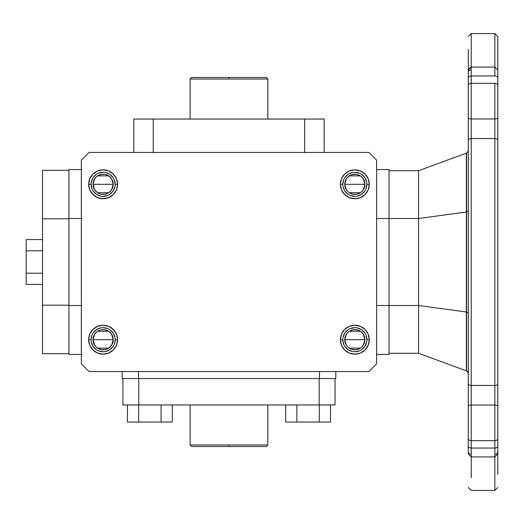 <?xml version="1.0" encoding="UTF-8"?>
<svg xmlns="http://www.w3.org/2000/svg" width="524" height="524" viewBox="0 0 524 524"><rect width="100%" height="100%" fill="white"/><g stroke="black" fill="none" stroke-linecap="round" stroke-linejoin="round"><path stroke-width="0.79" d="M115.162 339.696L117.566 339.696A14.449 14.449 0 0 1 103.117 354.145A14.449 14.449 0 0 1 88.667 339.696L91.071 339.696A12.045 12.045 0 0 0 103.117 351.735A12.045 12.045 0 0 0 115.162 339.696A12.045 12.045 0 0 1 103.117 351.735A12.045 12.045 0 0 1 91.071 339.696A12.045 12.045 0 0 1 103.117 327.651A12.045 12.045 0 0 1 115.162 339.696A12.045 12.045 0 0 0 103.117 327.651A12.045 12.045 0 0 0 91.071 339.696L88.667 339.696A14.449 14.449 0 0 1 103.117 325.24A14.449 14.449 0 0 1 117.566 339.696L115.162 339.696L114.245 344.301M94.661 345.218L93.017 339.696L93.213 341.661L93.017 339.696A10.1 10.1 0 0 1 103.117 329.596A10.1 10.1 0 0 1 113.217 339.696L93.017 339.696L94.661 334.168M94.785 333.991L95.879 332.648M96.069 332.458L97.444 331.338M97.549 331.266L108.684 331.266M108.782 331.332L110.164 332.458M110.354 332.648L111.448 333.991M111.573 334.174L113.217 339.696L113.02 341.661L113.217 339.696L111.573 345.218M91.071 184.304L88.667 184.304A14.449 14.449 0 0 1 103.117 169.855A14.449 14.449 0 0 1 117.566 184.304L115.162 184.304A12.045 12.045 0 0 0 103.117 172.265A12.045 12.045 0 0 0 91.071 184.304A12.045 12.045 0 0 1 103.117 172.265A12.045 12.045 0 0 1 115.162 184.304A12.045 12.045 0 0 1 103.117 196.349A12.045 12.045 0 0 1 91.071 184.304A12.045 12.045 0 0 0 103.117 196.349A12.045 12.045 0 0 0 115.162 184.304L117.566 184.304A14.449 14.449 0 0 1 103.117 198.76A14.449 14.449 0 0 1 88.667 184.304L91.071 184.304L91.988 188.915M111.573 178.782L113.217 184.304L113.02 186.275L113.217 184.304A10.1 10.1 0 0 1 103.117 194.404A10.1 10.1 0 0 1 93.017 184.304L113.217 184.304L111.573 189.832M111.448 190.009L110.354 191.352M110.164 191.542L108.789 192.662M108.684 192.734L97.549 192.734M97.451 192.668L96.069 191.542M95.879 191.352L94.785 190.009M94.661 189.826L93.017 184.304L93.213 186.275L93.017 184.304L94.661 178.782M366.885 339.696L369.296 339.696A14.449 14.449 0 0 1 354.846 354.145A14.449 14.449 0 0 1 340.39 339.696L342.801 339.696A12.045 12.045 0 0 0 354.846 351.735A12.045 12.045 0 0 0 366.885 339.696A12.045 12.045 0 0 1 354.846 351.735A12.045 12.045 0 0 1 342.801 339.696A12.045 12.045 0 0 1 354.846 327.651A12.045 12.045 0 0 1 366.885 339.696A12.045 12.045 0 0 0 354.846 327.651A12.045 12.045 0 0 0 342.801 339.696L340.39 339.696A14.449 14.449 0 0 1 354.846 325.24A14.449 14.449 0 0 1 369.296 339.696L366.885 339.696L365.968 335.085M346.384 345.218L344.746 339.696L344.936 337.725L344.746 339.696A10.1 10.1 0 0 1 354.846 329.596A10.1 10.1 0 0 1 364.946 339.696L344.746 339.696L346.39 334.168M346.508 333.991L347.609 332.648M347.798 332.458L349.174 331.338M349.279 331.266L360.407 331.266M360.505 331.332L361.894 332.458M362.084 332.648L363.178 333.991M363.302 334.174L364.946 339.696L364.75 337.725L364.946 339.696L363.296 345.218M342.801 184.304L340.39 184.304A14.449 14.449 0 0 1 354.846 169.855A14.449 14.449 0 0 1 369.296 184.304L366.885 184.304A12.045 12.045 0 0 0 354.846 172.265A12.045 12.045 0 0 0 342.801 184.304A12.045 12.045 0 0 1 354.846 172.265A12.045 12.045 0 0 1 366.885 184.304A12.045 12.045 0 0 1 354.846 196.349A12.045 12.045 0 0 1 342.801 184.304A12.045 12.045 0 0 0 354.846 196.349A12.045 12.045 0 0 0 366.885 184.304L369.296 184.304A14.449 14.449 0 0 1 354.846 198.76A14.449 14.449 0 0 1 340.39 184.304L342.801 184.304L343.718 179.699M363.302 178.782L364.946 184.304L364.75 182.339L364.946 184.304A10.1 10.1 0 0 1 354.846 194.404A10.1 10.1 0 0 1 344.746 184.304L364.946 184.304L363.296 189.832M363.178 190.009L362.084 191.352M361.887 191.542L360.519 192.662M360.407 192.734L349.279 192.734M349.181 192.668L347.798 191.542M347.602 191.352L346.508 190.009M346.384 189.826L344.746 184.304L344.936 182.339L344.746 184.304L346.39 178.782M267.829 79.032L190.133 79.032L190.133 119.046L190.133 79.032L267.829 79.032L267.829 119.046L267.829 79.032L266.271 77.48L228.981 77.48L228.981 79.032L228.981 77.48L191.686 77.48L266.271 77.48M267.829 444.968L267.829 404.954L267.829 444.968L228.981 444.968L267.829 444.968L266.271 446.52L228.981 446.52L228.981 444.968L190.133 444.968L228.981 444.968L228.981 446.52L266.271 446.52M190.133 404.954L190.133 444.968L190.133 404.954M191.686 446.52L228.981 446.52L191.686 446.52L190.133 444.968M468.279 453.666L468.279 445.957L468.279 453.967L471.227 456.921L471.227 448.046L471.227 456.921L494.846 456.921L494.846 490.418L494.846 456.921L471.227 456.921L471.227 477.587M497.8 70.033L497.8 36.536L497.8 70.033L494.846 67.079L494.846 75.954L494.846 67.079L471.227 67.079L494.846 67.079L494.846 33.582L471.227 33.582L471.227 67.079L471.227 33.582L494.846 33.582L494.846 46.394M467.251 371.372L466.34 370.835L466.34 311.996L418.552 305.512L418.552 218.488L418.552 305.512L466.34 311.996L466.34 212.004L418.552 218.488L418.552 170.713L466.34 153.165L418.552 170.713L418.552 218.488L466.34 212.004L466.34 311.996L468.279 313.038L466.34 311.996L466.34 212.004L468.279 210.962L466.34 212.004L466.34 153.165L468.115 151.364M368.909 371.549L89.054 371.549L81.364 363.859L81.364 160.141L89.054 152.451L368.909 152.451L376.599 160.141L376.599 363.859L368.909 371.549L89.054 371.549L81.364 363.859L81.364 160.141L89.054 152.451L368.909 152.451L376.599 160.141L376.599 363.859L368.909 371.549M497.8 134.812L497.8 389.188M497.8 400.886L497.8 453.666M494.846 454.197A2.954 2.482 0 0 0 497.8 451.714L497.8 474.443M497.8 70.334L497.8 123.114M494.846 456.921L497.8 453.967L497.8 445.957A2.954 2.089 180 0 1 494.846 448.046L494.846 456.921L494.846 448.046L471.227 448.046A2.954 2.089 180 0 1 468.279 445.957L468.279 70.334M468.489 68.926L471.227 67.079L471.227 75.954L471.227 67.079L468.279 70.033L468.279 49.557M468.279 453.967L468.279 451.714A2.954 2.482 180 0 0 471.227 454.197M466.543 153.08L466.543 370.92L467.827 372.04L468.279 373.612L468.155 372.774M466.34 370.835L418.552 353.287L466.34 370.835M467.277 371.398L468.279 373.612L467.277 371.398M468.155 151.226L467.827 151.96M418.552 305.512L418.552 353.287L418.552 305.512L389.031 305.512L418.552 305.512M389.031 353.287L418.552 353.287L389.031 353.287M418.552 218.488L389.031 218.488L418.552 218.488M418.552 170.713L389.031 170.713L418.552 170.713M468.279 73.222L468.279 78.043A2.954 2.089 0 0 1 471.227 75.954A2.954 2.089 180 0 0 468.279 78.043L468.279 85.419A2.954 2.089 0 0 1 471.227 83.329A2.954 2.089 180 0 0 468.279 85.419L468.279 117.579A2.954 1.382 0 0 0 471.227 118.961L494.846 118.961L494.846 83.329A2.954 2.089 0 0 1 497.8 85.419A2.954 2.089 180 0 0 494.846 83.329L494.846 138.565L471.227 138.565L471.227 83.329L494.846 83.329L471.227 83.329L471.227 75.954L494.846 75.954L471.227 75.954L471.227 118.961A2.954 1.382 180 0 1 468.279 117.579L468.279 383.837A2.954 1.598 0 0 0 471.227 385.435A2.954 1.598 180 0 1 468.279 383.837L468.279 406.421A2.954 1.382 0 0 1 471.227 405.039L471.227 385.435L494.846 385.435L494.846 405.039L471.227 405.039L471.227 385.435L494.846 385.435L494.846 405.039A2.954 1.382 0 0 1 497.8 406.421L497.8 383.837A2.954 1.598 180 0 1 494.846 385.435A2.954 1.598 0 0 0 497.8 383.837L497.8 140.163A2.954 1.598 180 0 0 494.846 138.565L494.846 385.435L494.846 138.565L471.227 138.565L471.227 385.435L471.227 118.961L494.846 118.961A2.954 1.382 0 0 0 497.8 117.579L497.8 73.222M471.227 69.803A2.954 2.482 180 0 0 468.279 72.286M494.846 75.954A2.954 2.089 0 0 1 497.8 78.043A2.954 2.089 180 0 0 494.846 75.954M494.846 138.565A2.954 1.598 0 0 1 497.8 140.163L497.8 117.579A2.954 1.382 180 0 1 494.846 118.961L494.846 138.565M468.279 140.163A2.954 1.598 0 0 1 471.227 138.565A2.954 1.598 180 0 0 468.279 140.163M494.846 440.671L494.846 448.046A2.954 2.089 0 0 0 497.8 445.957L497.8 438.581A2.954 2.089 180 0 1 494.846 440.671L494.846 448.046L471.227 448.046L471.227 440.671L494.846 440.671L494.846 405.039L471.227 405.039A2.954 1.382 180 0 0 468.279 406.421L468.279 445.957A2.954 2.089 0 0 0 471.227 448.046L471.227 440.671A2.954 2.089 180 0 1 468.279 438.581A2.954 2.089 0 0 0 471.227 440.671L471.227 405.039L471.227 440.671L494.846 440.671A2.954 2.089 0 0 0 497.8 438.581L497.8 406.421A2.954 1.382 180 0 0 494.846 405.039L494.846 440.671M343.03 186.655L344.831 190.998L348.152 194.319M357.191 196.12L361.534 194.319L364.855 190.998M366.656 181.959L364.855 177.616L361.534 174.296M352.495 172.494L348.152 174.296L344.831 177.616M364.946 184.304L364.75 186.275L364.946 184.304L344.746 184.304A10.1 10.1 0 0 1 354.846 174.204A10.1 10.1 0 0 1 364.946 184.304M360.453 192.708L356.811 194.214L352.875 194.214L356.811 194.214L360.453 192.708L363.243 189.917L364.75 186.275M346.443 189.917L345.512 188.168L347.7 191.45L349.233 192.708L352.875 194.214M344.936 186.275L344.746 184.304L345.512 188.168M349.233 175.907L350.982 174.977L347.7 177.164L346.443 178.697L344.936 182.339M352.875 174.4L356.811 174.4L354.846 174.204L350.982 174.977M363.243 178.697L364.173 180.439L361.986 177.164L360.453 175.907L356.811 174.4M366.656 342.041L364.855 346.384L361.534 349.704M352.495 351.506L348.152 349.704L344.831 346.384M343.03 337.345L344.831 333.002L348.152 329.681M357.191 327.88L361.534 329.681L364.855 333.002M344.746 339.696L344.936 341.661L344.746 339.696L364.946 339.696A10.1 10.1 0 0 1 354.846 349.796A10.1 10.1 0 0 1 344.746 339.696M349.233 348.093L350.982 349.023L347.7 346.836L346.443 345.303L344.936 341.661M352.875 349.6L356.811 349.6L354.846 349.796L350.982 349.023M363.243 345.303L364.173 343.561L361.986 346.836L360.453 348.093L356.811 349.6M364.75 341.661L364.946 339.696L364.173 343.561M360.453 331.292L356.811 329.786L352.875 329.786L356.811 329.786L360.453 331.292L363.243 334.083L364.75 337.725M346.443 334.083L345.512 335.832L347.7 332.55L349.233 331.292L352.875 329.786M91.307 181.959L93.102 177.616L96.429 174.296M105.468 172.494L109.804 174.296L113.132 177.616M114.926 186.655L113.132 190.998L109.804 194.319M100.765 196.12L96.429 194.319L93.102 190.998M113.217 184.304L113.02 182.339L113.217 184.304L93.017 184.304A10.1 10.1 0 0 1 103.117 174.204A10.1 10.1 0 0 1 113.217 184.304M108.73 175.907L105.088 174.4L101.145 174.4L105.088 174.4L108.73 175.907L111.514 178.697L113.02 182.339M94.72 178.697L93.783 180.439L95.977 177.164L97.503 175.907L101.145 174.4M93.213 182.339L93.017 184.304L93.783 180.439M97.503 192.708L99.252 193.638L97.503 192.708L94.72 189.917L93.213 186.275M101.145 194.214L105.088 194.214L101.145 194.214L99.252 193.638M111.514 189.917L112.45 188.168L111.514 189.917L108.73 192.708L105.088 194.214M91.307 342.041L93.102 346.384L96.429 349.704M105.468 351.506L109.804 349.704L113.132 346.384M114.926 337.345L113.132 333.002L109.804 329.681M100.765 327.88L96.429 329.681L93.102 333.002M108.73 348.093L105.088 349.6L101.145 349.6L105.088 349.6L108.73 348.093L111.514 345.303L113.02 341.661M94.72 345.303L93.783 343.561L95.977 346.836L97.503 348.093L101.145 349.6M93.017 339.696L93.213 337.725L93.017 339.696L113.217 339.696A10.1 10.1 0 0 1 103.117 349.796A10.1 10.1 0 0 1 93.017 339.696M97.503 331.292L99.252 330.362L97.503 331.292L94.72 334.083L93.213 337.725M101.145 329.786L105.088 329.786L101.145 329.786L99.252 330.362M111.514 334.083L112.45 335.832L111.514 334.083L108.73 331.292L105.088 329.786M113.02 337.725L113.217 339.696L112.45 335.832M26.2 239.573L26.2 284.427L42.516 284.427L26.2 284.427L26.2 273.214L42.516 273.214L26.2 273.214L26.2 250.786L42.516 250.786L26.2 250.786L26.2 239.573L42.516 239.573L26.2 239.573M42.516 305.191L42.516 170.32L42.516 305.191L68.932 305.191L42.516 305.191L42.516 353.68L42.516 305.191M68.932 218.809L42.516 218.809L68.932 218.809M68.932 170.32L42.516 170.32L68.932 170.32M68.932 353.68L42.516 353.68L68.932 353.68M389.031 169.547L389.031 354.453L376.599 354.453L389.031 354.453L389.031 169.547L376.599 169.547L389.031 169.547M376.599 218.488L389.031 218.488L376.599 218.488M68.932 169.547L68.932 218.488L81.364 218.488L68.932 218.488L68.932 354.453L81.364 354.453L68.932 354.453L68.932 305.512L81.364 305.512L68.932 305.512L68.932 169.547L81.364 169.547L68.932 169.547M376.599 305.512L389.031 305.512L376.599 305.512M133.803 152.451L133.803 119.046L133.803 152.451M324.153 119.046L324.153 152.451L324.153 119.046L304.732 119.046L304.732 152.451L304.732 119.046L153.231 119.046L153.231 152.451L153.231 119.046L133.803 119.046L324.153 119.046M330.52 404.954L330.52 422.049L330.52 404.954M319.306 404.954L319.306 422.049L330.52 422.049L319.306 422.049L319.306 404.954M296.879 404.954L296.879 422.049L319.306 422.049L296.879 422.049L296.879 404.954M285.665 404.954L285.665 422.049L296.879 422.049L285.665 422.049L285.665 404.954M127.443 422.049L172.298 422.049L172.298 404.954L172.298 422.049L161.084 422.049L161.084 404.954L161.084 422.049L138.657 422.049L138.657 404.954L138.657 422.049L127.443 422.049L127.443 404.954L127.443 422.049M122.93 404.954L335.033 404.954L335.033 378.538L335.033 404.954L319.168 404.954L319.168 378.538L319.168 404.954L138.788 404.954L138.788 378.538L138.788 404.954L122.93 404.954L122.93 378.538L122.93 404.954M122.151 378.538L138.467 378.538L138.467 371.549L138.467 378.538L335.812 378.538L335.812 371.549L335.812 378.538L319.496 378.538L319.496 371.549L319.496 378.538L122.151 378.538L122.151 371.549L122.151 378.538M346.508 178.599L347.609 177.263M347.798 177.073L349.167 175.953M349.279 175.881L360.407 175.881M360.505 175.946L361.894 177.073M362.084 177.263L363.178 178.599M354.846 172.265L359.451 173.182M366.885 184.304L365.968 188.915M354.846 196.349L350.235 195.432M364.75 182.339L364.173 180.439M363.178 345.401L362.084 346.737M361.887 346.927L360.512 348.054M360.407 348.119L349.279 348.119M349.181 348.054L347.798 346.927M347.602 346.737L346.508 345.401M354.846 327.651L350.235 328.568M342.801 339.696L343.718 344.301M354.846 351.735L359.451 350.818M344.936 337.725L345.512 335.832M94.785 178.599L95.879 177.263M96.069 177.073L97.444 175.946M97.549 175.881L108.684 175.881M108.782 175.946L110.164 177.073M110.354 177.263L111.448 178.599M103.117 196.349L107.728 195.432M115.162 184.304L114.245 179.699M103.117 172.265L98.505 173.182M113.02 186.275L112.45 188.168M111.448 345.401L110.354 346.737M110.164 346.927L108.789 348.047M108.684 348.119L97.549 348.119M97.451 348.054L96.069 346.927M95.879 346.737L94.785 345.401M91.071 339.696L91.988 335.085M103.117 327.651L107.728 328.568M103.117 351.735L98.505 350.818M93.213 341.661L93.783 343.561M88.667 339.696L89.768 345.224L92.899 349.914L97.588 353.045L103.117 354.145L108.645 353.045L113.335 349.914L116.466 345.224L117.566 339.696L116.466 334.161L113.335 329.478L108.645 326.341L103.117 325.24L97.588 326.341L92.899 329.478L89.768 334.161L88.667 339.696M88.667 184.304L89.768 189.839L92.899 194.522L97.588 197.659L103.117 198.76L108.645 197.659L113.335 194.522L116.466 189.839L117.566 184.304L116.466 178.776L113.335 174.086L108.645 170.955L103.117 169.855L97.588 170.955L92.899 174.086L89.768 178.776L88.667 184.304M369.296 339.696L368.195 334.161L365.064 329.478L360.374 326.341L354.846 325.24L349.311 326.341L344.628 329.478L341.491 334.161L340.39 339.696L341.491 345.224L344.628 349.914L349.311 353.045L354.846 354.145L360.374 353.045L365.064 349.914L368.195 345.224L369.296 339.696M369.296 184.304L368.195 178.776L365.064 174.086L360.374 170.955L354.846 169.855L349.311 170.955L344.628 174.086L341.491 178.776L340.39 184.304L341.491 189.839L344.628 194.522L349.311 197.659L354.846 198.76L360.374 197.659L365.064 194.522L368.195 189.839L369.296 184.304M92.899 349.914L95.086 351.709M100.3 353.864L103.117 354.145M111.147 351.709L113.335 349.914M116.466 345.224L117.291 342.513M116.466 334.161L115.129 331.666L111.147 327.677M103.117 325.24L100.3 325.522M95.086 327.677L92.899 329.478M89.768 334.161L88.942 336.873M89.768 189.839L91.104 192.334L95.086 196.323M100.3 198.478L103.117 198.76M111.147 196.323L113.335 194.522M116.466 189.839L117.291 187.127M113.335 174.086L111.147 172.291M103.117 169.855L100.3 170.136M95.086 172.291L92.899 174.086M89.768 178.776L88.942 181.487M368.195 334.161L365.064 329.478L362.87 327.677M357.663 325.522L354.846 325.24M346.816 327.677L344.628 329.478M341.491 334.161L340.672 336.873M344.628 349.914L346.816 351.709M354.846 354.145L357.663 353.864M362.87 351.709L365.064 349.914M368.195 345.224L369.014 342.513M365.064 174.086L362.87 172.291M357.663 170.136L354.846 169.855M346.816 172.291L344.628 174.086M341.491 178.776L340.672 181.487M341.491 189.839L342.827 192.334L346.816 196.323M354.846 198.76L357.663 198.478M362.87 196.323L365.064 194.522M368.195 189.839L369.014 187.127M497.8 487.464L494.846 490.418L471.227 490.418L468.279 487.464M494.846 33.582L497.8 36.536M471.227 33.582L468.279 36.536M190.133 79.032L191.686 77.48"/></g></svg>
